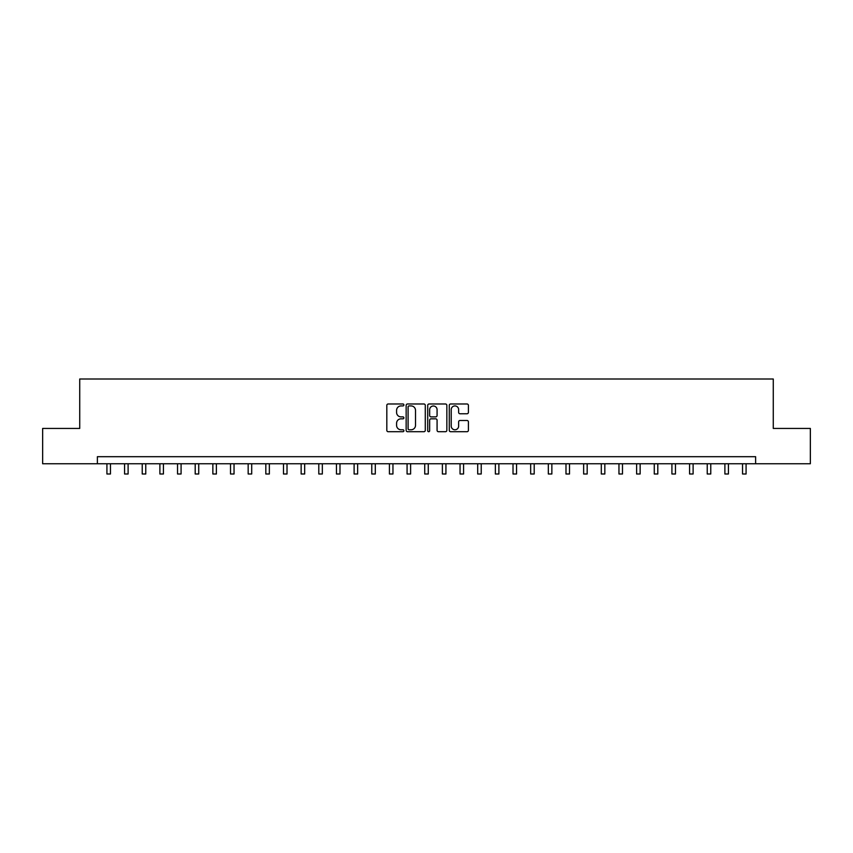 <?xml version="1.0" encoding="UTF-8"?>
<svg xmlns="http://www.w3.org/2000/svg" width="853" height="853" viewBox="0 0 853 853"><rect width="100%" height="100%" fill="white"/><g stroke="black" fill="none" stroke-linecap="round" stroke-linejoin="round"><path stroke-width="1.28" d="M403.895 404.951A0.97 0.97 0 0 0 402.925 403.981L388.2 403.981A1.386 1.386 0 0 0 386.814 405.367L386.814 430.328A1.386 1.386 0 0 0 388.2 431.714L402.925 431.714A0.97 0.97 0 0 0 403.895 430.744A0.97 0.97 0 0 0 402.925 429.773L401.027 429.773A4.436 4.436 0 0 1 396.592 425.338L396.592 423.259A4.436 4.436 0 0 1 401.027 418.823L402.925 418.823A0.97 0.97 0 0 0 403.895 417.853A0.97 0.97 0 0 0 402.925 416.882L401.027 416.882A4.436 4.436 0 0 1 396.592 412.436L396.592 410.357A4.436 4.436 0 0 1 401.027 405.921L402.925 405.921A0.97 0.97 0 0 0 403.895 404.951M467.017 413.758A1.386 1.386 0 0 0 468.404 412.372L468.404 405.367A1.386 1.386 0 0 0 467.017 403.981L450.661 403.981A1.386 1.386 0 0 0 449.275 405.367L449.275 430.328A1.386 1.386 0 0 0 450.661 431.714L467.017 431.714A1.386 1.386 0 0 0 468.404 430.328L468.404 421.872A1.386 1.386 0 0 0 467.017 420.486L460.023 420.486A1.386 1.386 0 0 0 458.637 421.872L458.637 426.063A3.711 3.711 0 0 1 454.926 429.773A3.711 3.711 0 0 1 451.216 426.063L451.216 409.632A3.711 3.711 0 0 1 454.926 405.921A3.711 3.711 0 0 1 458.637 409.632L458.637 412.372A1.386 1.386 0 0 0 460.023 413.758L467.017 413.758M97.381 463.755L42.65 463.755L42.65 428.441L79.724 428.441L79.724 379.009L773.276 379.009L773.276 428.441L810.35 428.441L810.35 463.755L755.619 463.755L755.619 456.696L97.381 456.696L97.381 463.755L755.619 463.755M425.284 405.367A1.386 1.386 0 0 0 423.898 403.981L407.542 403.981A1.386 1.386 0 0 0 406.156 405.367L406.156 430.328A1.386 1.386 0 0 0 407.542 431.714L423.898 431.714A1.386 1.386 0 0 0 425.284 430.328L425.284 405.367M429.102 403.981L445.458 403.981A1.386 1.386 0 0 1 446.844 405.367L446.844 430.328A1.386 1.386 0 0 1 445.458 431.714L438.463 431.714A1.386 1.386 0 0 1 437.077 430.328L437.077 420.209A1.386 1.386 0 0 0 435.68 418.823L431.042 418.823A1.386 1.386 0 0 0 429.656 420.209L429.656 430.744A0.97 0.97 0 0 1 428.686 431.714A0.97 0.97 0 0 1 427.716 430.744L427.716 405.367A1.386 1.386 0 0 1 429.102 403.981M409.067 405.921A0.97 0.97 0 0 0 408.097 406.892L408.097 428.803A0.97 0.97 0 0 0 409.067 429.773L411.071 429.773A4.436 4.436 0 0 0 415.507 425.338L415.507 410.357A4.436 4.436 0 0 0 411.071 405.921L409.067 405.921M437.077 409.707A3.711 3.711 0 0 0 433.367 405.996A3.711 3.711 0 0 0 429.656 409.707L429.656 415.496A1.386 1.386 0 0 0 431.042 416.882L435.68 416.882A1.386 1.386 0 0 0 437.077 415.496L437.077 409.707M106.924 463.755L106.924 473.991L110.453 473.991L110.453 463.755M124.581 463.755L124.581 473.991L128.11 473.991L128.11 463.755M142.227 463.755L142.227 473.991L145.767 473.991L145.767 463.755M159.884 463.755L159.884 473.991L163.424 473.991L163.424 463.755M177.541 463.755L177.541 473.991L181.081 473.991L181.081 463.755M195.198 463.755L195.198 473.991L198.728 473.991L198.728 463.755M212.855 463.755L212.855 473.991L216.385 473.991L216.385 463.755M230.513 463.755L230.513 473.991L234.042 473.991L234.042 463.755M248.17 463.755L248.17 473.991L251.699 473.991L251.699 463.755M265.827 463.755L265.827 473.991L269.356 473.991L269.356 463.755M283.484 463.755L283.484 473.991L287.013 473.991L287.013 463.755M301.141 463.755L301.141 473.991L304.67 473.991L304.67 463.755M318.798 463.755L318.798 473.991L322.327 473.991L322.327 463.755M336.455 463.755L336.455 473.991L339.984 473.991L339.984 463.755M354.112 463.755L354.112 473.991L357.642 473.991L357.642 463.755M371.769 463.755L371.769 473.991L375.299 473.991L375.299 463.755M389.426 463.755L389.426 473.991L392.956 473.991L392.956 463.755M407.073 463.755L407.073 473.991L410.613 473.991L410.613 463.755M424.73 463.755L424.73 473.991L428.27 473.991L428.27 463.755M442.387 463.755L442.387 473.991L445.927 473.991L445.927 463.755M460.044 463.755L460.044 473.991L463.574 473.991L463.574 463.755M477.701 463.755L477.701 473.991L481.231 473.991L481.231 463.755M495.358 463.755L495.358 473.991L498.888 473.991L498.888 463.755M513.016 463.755L513.016 473.991L516.545 473.991L516.545 463.755M530.673 463.755L530.673 473.991L534.202 473.991L534.202 463.755M548.33 463.755L548.33 473.991L551.859 473.991L551.859 463.755M565.987 463.755L565.987 473.991L569.516 473.991L569.516 463.755M583.644 463.755L583.644 473.991L587.173 473.991L587.173 463.755M601.301 463.755L601.301 473.991L604.83 473.991L604.83 463.755M618.958 463.755L618.958 473.991L622.487 473.991L622.487 463.755M636.615 463.755L636.615 473.991L640.145 473.991L640.145 463.755M654.272 463.755L654.272 473.991L657.802 473.991L657.802 463.755M671.919 463.755L671.919 473.991L675.459 473.991L675.459 463.755M689.576 463.755L689.576 473.991L693.116 473.991L693.116 463.755M707.233 463.755L707.233 473.991L710.773 473.991L710.773 463.755M724.89 463.755L724.89 473.991L728.419 473.991L728.419 463.755M742.547 463.755L742.547 473.991L746.076 473.991L746.076 463.755M106.924 473.991L110.453 473.991M124.581 473.991L128.11 473.991M142.227 473.991L145.767 473.991M159.884 473.991L163.424 473.991M177.541 473.991L181.081 473.991M195.198 473.991L198.728 473.991M212.855 473.991L216.385 473.991M230.513 473.991L234.042 473.991M248.17 473.991L251.699 473.991M265.827 473.991L269.356 473.991M283.484 473.991L287.013 473.991M301.141 473.991L304.67 473.991M318.798 473.991L322.327 473.991M336.455 473.991L339.984 473.991M354.112 473.991L357.642 473.991M371.769 473.991L375.299 473.991M389.426 473.991L392.956 473.991M407.073 473.991L410.613 473.991M424.73 473.991L428.27 473.991M442.387 473.991L445.927 473.991M460.044 473.991L463.574 473.991M477.701 473.991L481.231 473.991M495.358 473.991L498.888 473.991M513.016 473.991L516.545 473.991M530.673 473.991L534.202 473.991M548.33 473.991L551.859 473.991M565.987 473.991L569.516 473.991M583.644 473.991L587.173 473.991M601.301 473.991L604.83 473.991M618.958 473.991L622.487 473.991M636.615 473.991L640.145 473.991M654.272 473.991L657.802 473.991M671.919 473.991L675.459 473.991M689.576 473.991L693.116 473.991M707.233 473.991L710.773 473.991M724.89 473.991L728.419 473.991M742.547 473.991L746.076 473.991"/></g></svg>
